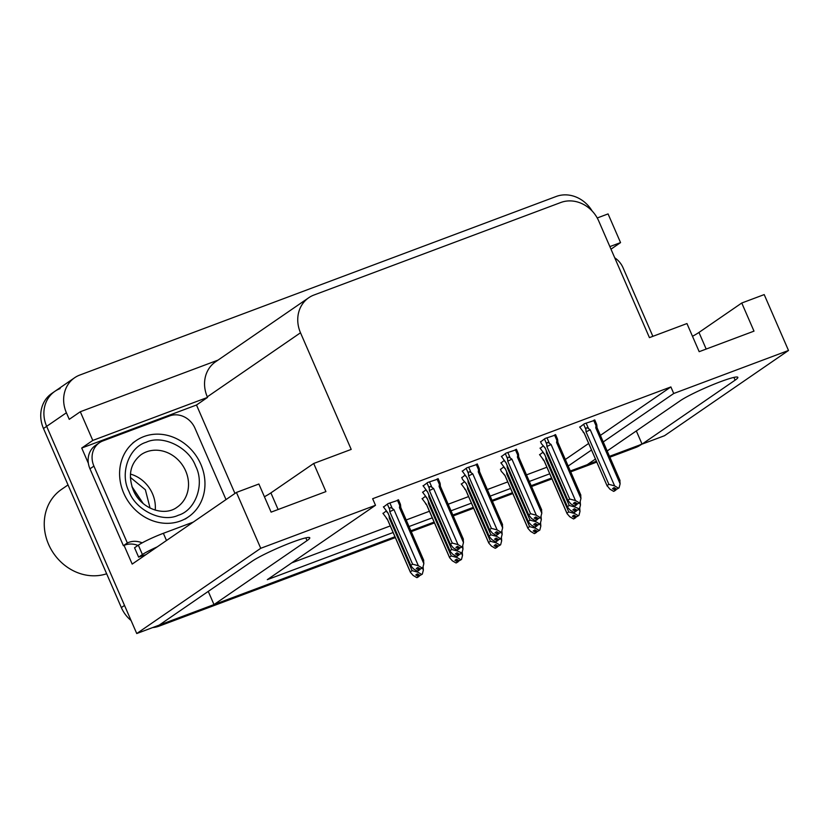 <?xml version="1.0" encoding="UTF-8"?>
<svg xmlns="http://www.w3.org/2000/svg" width="830" height="830" viewBox="0 0 830 830"><rect width="100%" height="100%" fill="white"/><g stroke="black" fill="none" stroke-linecap="round" stroke-linejoin="round"><path stroke-width="1.25" d="M603.254 441.944L673.732 393.493L788.5 350.478L664.508 435.719L642.067 444.123L735.1 380.171A32.878 3.289 156.5 0 0 737.849 377.328A32.878 3.289 156.5 0 0 713.52 384.425A32.878 3.289 156.5 0 0 680.289 400.714L607.176 450.97M395.329 537.601L159.277 626.079L162.431 623.911L394.956 536.751L213.995 604.582L307.027 540.631A32.878 3.289 156.5 0 0 309.777 537.788A32.878 3.289 156.5 0 0 285.447 544.874A32.878 3.289 156.5 0 0 252.216 561.173L159.184 625.125L136.743 633.539L46.656 426.35A30.824 27.266 -124.5 0 1 54.884 391.324A30.824 27.266 -124.5 0 1 60.113 388.596M636.33 430.936L642.067 444.123M595.442 459.042L587.246 464.676L570.345 471.004L596.407 461.241M551.597 478.039L531.19 485.685L551.597 478.039M512.432 492.719L492.034 500.365L512.432 492.719M473.276 507.389L452.869 515.046L473.276 507.389M434.121 522.07L410.892 530.785L434.121 522.07M208.257 591.385L213.995 604.582M88.364 463.306L81.724 448.034L196.492 405.009L234.952 493.456M788.5 350.478L764.202 294.598L741.761 303.012L753.993 331.139L699.182 351.681L686.95 323.555L649.434 337.623L598.731 220.998A30.824 27.266 55.5 0 0 560.8 202.499L313.968 295.024A30.824 27.266 55.5 0 0 308.729 297.752A30.824 27.266 55.5 0 0 300.502 332.778L351.204 449.404L313.699 463.472L325.92 491.599L271.109 512.141L258.877 484.014L236.436 492.429L132.188 564.089L124.054 545.393M217.979 360.137L80.303 411.742L92.784 440.429L207.552 397.404L196.492 405.009M92.784 440.429L81.724 448.034M609.863 246.603L620.55 242.599L610.984 249.176M308.729 297.752L215.541 361.818A30.824 27.266 55.5 0 0 207.303 396.844L207.552 397.404M620.55 242.599L608.068 213.912L597.237 217.979M80.303 411.742L69.253 419.337L66.4 412.78A30.824 27.266 -124.5 0 1 74.627 377.743A30.824 27.266 -124.5 0 1 79.867 375.025L556.235 196.461A30.824 27.266 -124.5 0 1 592.143 211.028M236.436 492.429L260.734 548.298L136.743 633.539M568.187 466.045L591.52 450.016M260.734 548.298L375.502 505.283L267.302 579.662L393.119 532.507M409.045 526.531L432.274 517.827M451.022 510.792L471.43 503.146M490.188 496.122L510.585 488.465M529.343 481.442L549.75 473.795M313.699 463.472L270.891 492.896A32.878 3.289 -23.5 0 1 264.417 496.755M741.761 303.012L698.964 332.436A32.878 3.289 -23.5 0 1 692.49 336.295M600.401 435.387L670.879 386.936L372.649 498.716L375.502 505.283M670.879 386.936L673.732 393.493M565.334 459.488L588.667 443.448M291.724 562.875L390.256 525.94M406.192 519.974L429.421 511.259M448.169 504.235L468.577 496.589M487.335 489.555L507.732 481.908M526.49 474.874L546.897 467.228M477.406 464.302L466.865 467.798L462.3 471.243M516.561 449.621L506.03 453.118L501.455 456.562M555.726 434.951L545.186 438.437L540.61 441.882M594.882 420.271L584.341 423.767L579.765 427.211M438.25 478.983L427.709 482.479L423.134 485.924M425.728 489.959L422.657 492.366M464.893 475.279L461.812 477.696M504.049 460.598L500.978 463.016M543.204 445.928L540.133 448.335M398.608 500.106L388.067 503.603L383.502 507.047M425.251 496.413L422.18 498.82M464.406 481.732L461.335 484.139M503.571 467.051L500.49 469.469M542.727 452.371L539.645 454.788M386.095 511.083L383.014 513.5M131.067 620.487A30.824 27.266 -124.5 0 1 121.356 607.591L124.51 605.412L46.656 426.35A30.824 27.266 -124.5 0 1 54.884 391.324L74.627 377.743M162.431 623.911A30.824 27.266 -124.5 0 1 159.734 624.751M641.964 443.894A30.824 27.266 -124.5 0 1 638.81 445.347L609.5 456.334M121.356 607.591L43.492 428.519A30.824 27.266 -124.5 0 1 51.73 393.493L54.884 391.324M642.015 444.019L640.885 444.797A30.824 27.266 -124.5 0 1 635.655 447.515L609.874 457.185M596.77 462.092L570.718 471.855M551.96 478.889L531.553 486.536M512.805 493.57L492.398 501.216M473.65 508.24L453.242 515.897M434.484 522.921L411.255 531.625M159.277 626.079A30.824 27.266 -124.5 0 1 152.637 627.584M417.552 574.018L418.455 576.57L415.788 574.983L417.365 573.904L420.042 575.481L422.325 574.132L423.352 570.127L423.082 566.527M382.921 513.272L387.486 519.414L410.3 571.88L412.116 570.635L389.301 518.169L389.135 515.783M417.407 577.462L419.16 576.311L417.365 577.379M418.092 574.329L418.984 576.373M418.642 576.508L416.878 577.659L413.133 575.439L410.456 572.378L387.475 519.528A6.982 0.695 156.5 0 0 387.486 519.549M418.455 576.57L416.878 577.659M419.16 576.311L419.461 575.138M422.408 567.959L423.352 570.127M422.325 574.132L420.042 575.481M387.486 519.414A6.982 0.695 156.5 0 0 387.475 519.528L386.365 518.377M389.301 518.169A6.982 0.695 -23.5 0 1 390.007 517.796M412.116 570.635L417.874 572.181L417.438 571.175M421.619 574.402L417.874 572.181M383.398 506.819L387.973 512.971L410.777 565.427L412.593 564.182L389.789 511.716L389.623 509.33C389.623 507.493 390.494 507.192 392.248 508.427L389.861 502.939M397.394 500.106L399.78 505.595L399.469 507.638L423.84 563.674L422.802 567.689L422.096 567.948L418.351 565.728L393.991 509.693L392.248 508.427M400.745 507.483L400.724 506.725L400.776 507.514A6.982 0.695 -23.5 0 1 400.776 507.524M400.745 507.607L400.579 505.221C400.309 503.478 400.05 503.603 399.78 505.595C400.05 503.603 400.309 503.478 400.579 505.221M418.943 570.117L417.365 571.206L418.943 570.117L416.266 568.54L417.853 567.45L420.52 569.038L422.096 567.948M417.365 571.206L413.62 568.986L410.933 565.925L387.952 513.075A6.982 0.695 -23.5 0 1 387.952 513.075A6.982 0.695 -23.5 0 1 387.973 512.971M412.593 564.182L418.351 565.728M389.789 511.716A6.982 0.695 -23.5 0 1 393.991 509.693M399.469 507.638A6.982 0.695 -23.5 0 1 400.766 507.504L423.746 560.354M422.802 567.689L420.52 569.038M417.843 570.926L419.638 569.857L419.939 568.695M423.84 563.674L423.559 560.074M418.569 567.876L419.638 569.857M419.119 570.054L418.04 567.564M417.884 571.009L419.461 569.92M457.527 549.885L459.281 548.723L457.486 549.802M458.212 546.752L459.104 548.796M460.162 547.904L462.445 546.555L460.162 547.904L457.486 546.316L455.909 547.406L458.762 548.921L456.998 550.072L453.253 547.852L450.42 544.304L452.236 543.059L429.421 490.592A6.982 0.695 -23.5 0 1 433.623 488.559L431.88 487.293L429.494 481.805M458.575 548.993L456.998 550.072M458.762 548.921L457.672 546.43M459.281 548.723L459.581 547.561M437.037 478.983L439.423 484.471C439.682 482.479 439.952 482.355 440.222 484.098C439.952 482.355 439.682 482.479 439.423 484.471L439.112 486.505A6.982 0.695 -23.5 0 1 440.408 486.37A6.982 0.695 -23.5 0 1 440.408 486.401L440.388 486.349M440.388 486.484L440.222 484.098M439.112 486.505L463.472 542.54L463.202 538.94M463.472 542.54L462.445 546.555M429.421 490.592L429.255 488.206C429.266 486.359 430.137 486.058 431.88 487.293M452.236 543.059L457.994 544.594L433.623 488.559M461.739 546.825L457.994 544.594M450.576 544.802L427.606 491.837A6.982 0.695 -23.5 0 0 427.595 491.951L450.576 544.802M423.041 485.685L427.595 491.962A6.982 0.695 -23.5 0 1 427.595 491.951M426.485 490.789L427.606 491.837M614.729 257.788A20.553 18.177 -124.5 0 1 623.05 267.768L652.868 336.337M456.718 559.337L457.621 561.889L454.944 560.312L456.521 559.223L459.198 560.81L461.48 559.462L462.518 555.446L462.237 551.846M422.076 498.591L426.651 504.744L449.455 557.2L451.271 555.955L428.467 503.488L428.301 501.102M456.562 562.782L458.316 561.63L456.521 562.699M457.247 559.648L458.139 561.702M457.797 561.827L456.033 562.979L452.288 560.758L449.611 557.698L426.63 504.848A6.982 0.695 156.5 0 0 426.641 504.868L425.52 503.696M457.621 561.889L456.033 562.979M458.316 561.63L458.617 560.468M461.573 553.278L462.518 555.446M461.48 559.462L459.198 560.81M428.467 503.488A6.982 0.695 -23.5 0 1 429.162 503.115M451.271 555.955L457.029 557.501L456.593 556.494M460.775 559.721L457.029 557.501M495.873 544.656L496.776 547.219L494.109 545.632L495.686 544.542L498.353 546.13L500.635 544.781L501.673 540.766L501.393 537.166M461.231 483.911L465.806 490.063L488.621 542.529L490.437 541.274L467.622 488.818L467.456 486.432M495.718 548.101L497.481 546.949L495.686 548.028M496.413 544.978L497.295 547.022M496.952 547.146L495.199 548.298L491.453 546.078L488.766 543.028L465.786 490.167A6.982 0.695 156.5 0 0 465.806 490.188L464.686 489.015M496.776 547.219L495.199 548.298M497.481 546.949L497.782 545.787M500.729 538.597L501.673 540.766M500.635 544.781L498.353 546.13M467.622 488.818A6.982 0.695 -23.5 0 1 468.317 488.445M490.437 541.274L496.195 542.82L495.759 541.824M499.94 545.04L496.195 542.82M535.028 529.976L535.931 532.538L533.265 530.951L534.842 529.862L537.518 531.449L539.801 530.1L540.828 526.085L540.558 522.495M500.397 469.23L501.289 471.305L504.962 475.383L527.776 527.849L529.592 526.604L506.777 474.138L506.611 471.751M534.873 533.431L536.637 532.279L534.842 533.348M535.568 530.297L536.46 532.341M536.118 532.466L534.354 533.628L530.609 531.397L527.932 528.347L504.951 475.497A6.982 0.695 156.5 0 0 504.962 475.517M535.931 532.538L534.354 533.628M536.637 532.279L536.937 531.107M539.884 523.917L540.828 526.085M539.801 530.1L537.518 531.449M504.962 475.383A6.982 0.695 156.5 0 0 504.951 475.497L503.841 474.335M506.777 474.138A6.982 0.695 -23.5 0 1 507.483 473.764M529.592 526.604L535.35 528.139L534.914 527.143M539.095 530.37L535.35 528.139M574.194 515.306L575.097 517.858L572.42 516.27L573.997 515.191L576.674 516.779L578.956 515.42L579.983 511.415L579.714 507.815M539.552 454.56L544.127 460.702L566.932 513.168L568.747 511.923L545.943 459.457L545.777 457.071M574.038 518.75L575.792 517.598L573.997 518.667M574.723 515.617L575.615 517.661M575.273 517.796L573.509 518.947L569.764 516.727L567.087 513.666L544.107 460.816A6.982 0.695 156.5 0 0 544.117 460.837M575.097 517.858L573.509 518.947M575.792 517.598L576.093 516.436M579.05 509.247L579.983 511.415M578.956 515.42L576.674 516.779M544.127 460.702A6.982 0.695 156.5 0 0 544.107 460.816L542.996 459.664M545.943 459.457A6.982 0.695 -23.5 0 1 546.638 459.083M568.747 511.923L574.505 513.469L574.07 512.463M578.251 515.689L574.505 513.469M422.553 492.138L427.128 498.291L449.943 550.757L451.759 549.502L428.944 497.046L428.778 494.659M462.051 546.825L462.995 548.993L461.957 553.008L457.517 551.047L457.081 550.051M458.098 555.446L456.521 556.525L458.098 555.446L455.431 553.859L457.008 552.77L459.675 554.357L461.262 553.268M456.521 556.525L452.775 554.305L450.088 551.245L427.108 498.394A6.982 0.695 -23.5 0 1 427.128 498.291M426.008 497.243L427.118 498.405A6.982 0.695 -23.5 0 1 427.108 498.394M451.759 549.502L457.517 551.047M428.944 497.046A6.982 0.695 -23.5 0 1 429.65 496.672M461.957 553.008L459.675 554.357M457.008 556.245L458.803 555.177L459.104 554.015M462.995 548.993L462.715 545.393M457.735 553.205L458.803 555.177M458.274 555.374L457.195 552.884M457.04 556.328L458.617 555.249M461.719 477.458L462.611 479.533L466.284 483.61L489.098 536.076L490.914 534.831L468.099 482.365L467.933 479.979M501.206 532.144L502.15 534.312L501.123 538.328L500.417 538.597L496.672 536.367L496.236 535.371M497.253 540.766L495.676 541.855L497.253 540.766L494.587 539.178L496.164 538.089L498.84 539.676L500.417 538.597M495.676 541.855L491.931 539.625L489.254 536.574L466.273 483.724A6.982 0.695 -23.5 0 1 466.284 483.61M466.284 483.745A6.982 0.695 -23.5 0 1 466.273 483.724L465.163 482.562M490.914 534.831L496.672 536.367M468.099 482.365A6.982 0.695 -23.5 0 1 468.805 481.991M501.123 538.328L498.84 539.676M496.164 541.575L497.959 540.496L498.259 539.334M502.15 534.312L501.88 530.723M496.89 538.525L497.959 540.496M497.44 540.693L496.35 538.203M496.205 541.658L497.782 540.569M500.874 462.787L505.449 468.929L528.254 521.396L530.069 520.151L507.265 467.684L507.099 465.298M540.372 517.474L541.316 519.642L540.278 523.647L539.573 523.917L535.827 521.697L535.392 520.69M536.419 526.085L534.831 527.175L536.419 526.085L533.742 524.498L535.319 523.419L537.996 524.996L539.573 523.917M534.831 527.175L531.086 524.954L528.409 521.894L505.429 469.043A6.982 0.695 -23.5 0 1 505.429 469.043A6.982 0.695 -23.5 0 1 505.449 468.929M530.069 520.151L535.827 521.697M507.265 467.684A6.982 0.695 -23.5 0 1 507.96 467.311M540.278 523.647L537.996 524.996M535.319 526.894L537.114 525.826L537.415 524.653M541.316 519.642L541.036 516.042M536.045 523.844L537.114 525.826M536.595 526.023L535.516 523.523M535.36 526.977L536.937 525.888M540.029 448.107L544.605 454.259L567.419 506.715L569.235 505.47L546.42 453.004L546.254 450.617M579.527 502.793L580.471 504.962L579.433 508.977L574.993 507.016L574.557 506.01M575.574 511.405L573.997 512.494L575.574 511.405L572.908 509.828L574.485 508.738L577.151 510.326L578.738 509.236M573.997 512.494L570.252 510.274L567.564 507.213L544.584 454.363A6.982 0.695 -23.5 0 1 544.584 454.363A6.982 0.695 -23.5 0 1 544.605 454.259M569.235 505.47L574.993 507.016M546.42 453.004A6.982 0.695 -23.5 0 1 547.115 452.63M579.433 508.977L577.151 510.326M574.485 512.214L576.279 511.145L576.58 509.983M580.471 504.962L580.191 501.362M575.211 509.164L576.279 511.145M575.75 511.342L574.671 508.852M574.516 512.297L576.093 511.218M496.682 535.205L498.436 534.053L496.641 535.122M497.367 532.072L498.259 534.115M499.318 533.223L501.6 531.874L499.318 533.223L496.651 531.646L495.064 532.725L497.917 534.25L496.164 535.402L492.418 533.182L489.576 529.623L491.391 528.378L468.587 475.912A6.982 0.695 -23.5 0 1 472.789 473.878L471.046 472.612L468.66 467.124M497.741 534.312L496.164 535.402M497.917 534.25L496.838 531.75M498.436 534.053L498.737 532.881M476.192 464.302L478.578 469.79C478.848 467.798 479.107 467.674 479.377 469.417C479.107 467.674 478.848 467.798 478.578 469.79L478.267 471.824A6.982 0.695 -23.5 0 1 479.564 471.699A6.982 0.695 -23.5 0 1 479.574 471.72L479.543 471.668M479.543 471.803L479.377 469.417M478.267 471.824L502.638 527.87L502.358 524.269M502.638 527.87L501.6 531.874M468.587 475.912L468.421 473.525C468.421 471.689 469.292 471.378 471.046 472.612M491.391 528.378L497.149 529.924L472.789 473.878M500.895 532.144L497.149 529.924M489.731 530.121L466.771 477.157A6.982 0.695 -23.5 0 0 466.751 477.271L489.731 530.121M462.196 471.015L466.751 477.281A6.982 0.695 -23.5 0 1 466.751 477.271M465.64 476.109L466.771 477.157M535.838 520.524L537.601 519.373L535.807 520.441M536.533 517.391L537.415 519.435M538.473 518.553L540.755 517.204L538.473 518.553L535.807 516.966L534.23 518.055L537.072 519.57L535.319 520.721L531.574 518.501L528.741 514.942L530.557 513.697L507.742 461.231A6.982 0.695 -23.5 0 1 511.944 459.208L510.201 457.942L507.815 452.454M536.896 519.632L535.319 520.721M537.072 519.57L535.993 517.08M537.601 519.373L537.902 518.211M515.347 449.621L517.733 455.11C518.003 453.118 518.273 452.993 518.543 454.736C518.273 452.993 518.003 453.118 517.733 455.11L517.422 457.143A6.982 0.695 -23.5 0 1 518.719 457.019A6.982 0.695 -23.5 0 1 518.729 457.04L541.7 509.869M518.709 457.123L518.543 454.736M517.422 457.143L541.793 513.189L541.513 509.589M541.793 513.189L540.755 517.204M507.742 461.231L507.576 458.845C507.576 457.008 508.458 456.708 510.201 457.942M530.557 513.697L536.315 515.243L511.944 459.208M540.06 517.464L536.315 515.243M528.886 515.44L505.927 462.486A6.982 0.695 -23.5 0 0 505.906 462.59L528.886 515.44M501.351 456.334L505.916 462.601A6.982 0.695 -23.5 0 1 505.906 462.59M504.806 461.439L505.927 462.486M574.993 505.844L576.757 504.692L574.962 505.761M575.688 502.721L576.58 504.764M577.639 503.872L579.921 502.524L577.639 503.872L574.962 502.285L573.385 503.374L576.238 504.889L574.474 506.041L570.729 503.82L567.896 500.272L569.712 499.017L546.897 446.561A6.982 0.695 -23.5 0 1 551.099 444.527L549.356 443.262L546.97 437.773M576.051 504.962L574.474 506.041M576.238 504.889L575.149 502.399M576.757 504.692L577.058 503.53M554.513 434.951L556.899 440.44C557.158 438.448 557.428 438.323 557.698 440.066C557.428 438.323 557.158 438.448 556.899 440.44L556.588 442.473A6.982 0.695 -23.5 0 1 557.885 442.338A6.982 0.695 -23.5 0 1 557.885 442.369M557.864 442.317L580.865 495.188M557.864 442.452L557.698 440.066M556.588 442.473L580.948 498.508L580.678 494.908M580.948 498.508L579.921 502.524M546.897 446.561L546.731 444.175C546.742 442.328 547.613 442.027 549.356 443.262M569.712 499.017L575.47 500.563L551.099 444.527M579.216 502.783L575.47 500.563M568.052 500.76L545.082 447.806A6.982 0.695 -23.5 0 0 545.071 447.91L568.052 500.76M540.517 441.653L541.409 443.728L545.082 447.806M614.159 491.173L615.912 490.011L614.117 491.09M614.843 488.04L615.736 490.084M616.794 489.192L619.076 487.843L616.794 489.192L614.117 487.604L612.54 488.694L615.393 490.208L613.629 491.37L609.884 489.14L607.052 485.592L608.867 484.346L586.063 431.88A6.982 0.695 -23.5 0 1 590.265 429.847L588.512 428.581L586.125 423.093M615.217 490.281L613.629 491.37M615.393 490.208L614.314 487.718M615.912 490.011L616.213 488.849M593.668 420.271L596.054 425.759C596.324 423.767 596.583 423.642 596.853 425.385C596.583 423.642 596.324 423.767 596.054 425.759L595.743 427.792A6.982 0.695 -23.5 0 1 597.04 427.658A6.982 0.695 -23.5 0 1 597.05 427.689M597.019 427.637L620.02 480.518M597.019 427.772L596.853 425.385M595.743 427.792L620.114 483.828L619.834 480.228M620.114 483.828L619.076 487.843M586.063 431.88L585.897 429.494C585.897 427.647 586.769 427.346 588.512 428.581M608.867 484.346L614.625 485.882L590.265 429.847M618.371 488.113L614.625 485.882M607.207 486.09L584.247 433.125A6.982 0.695 -23.5 0 0 584.227 433.239A6.982 0.695 -23.5 0 1 584.227 433.239L607.207 486.09M579.672 426.973L584.247 433.125M195.683 466.221C204.917 484.056 195.693 510.222 178.367 515.233C162.306 523.004 135.996 510.45 129.065 491.682L128.878 491.256C119.645 473.422 128.868 447.256 146.194 442.255C162.255 434.484 188.566 447.028 195.496 465.796L195.683 466.221M142.739 503.156L132.084 487.096M143.196 503.54L131.908 486.546M180.629 520.929A46.231 40.898 -124.5 0 1 125.942 497.658A46.231 40.898 -124.5 0 1 136.089 440.637A46.231 40.898 -124.5 0 1 143.932 436.549A46.231 40.898 -124.5 0 1 198.619 459.82A46.231 40.898 -124.5 0 1 188.472 516.841A46.231 40.898 -124.5 0 1 180.629 520.929M155.22 510.128A31.851 28.179 55.5 0 0 130.445 474.086M68.019 484.938L61.472 489.441A48.296 42.714 55.5 0 0 48.576 544.324A48.296 42.714 55.5 0 0 106.645 573.769M130.362 477.375L145.375 489.762L150.074 508.095M193.286 522.091L163.365 533.306A20.553 2.054 156.5 0 0 138.34 545.154L134.553 547.759L138.631 557.138A20.553 2.054 -23.5 0 1 145.779 554.751A10.271 4.679 69.5 0 1 145.738 554.762M157.212 546.887A20.553 2.054 156.5 0 0 142.418 554.533L138.631 557.138M89.962 468.815L93.915 466.107A20.553 18.177 -124.5 0 1 99.403 442.743L95.45 445.461A20.553 18.177 55.5 0 0 89.962 468.815L123.39 545.694A20.553 18.177 -124.5 0 1 137.925 545.445M99.403 442.743A20.553 18.177 -124.5 0 1 102.889 440.927L169.694 415.892A20.553 18.177 -124.5 0 1 194.977 428.218L226.019 499.598M123.39 545.694L127.343 542.976A20.553 18.177 -124.5 0 1 142.179 542.862M93.915 466.107L127.343 542.976M733.896 377.401L735.1 380.171M66.4 412.78L43.492 428.519M300.502 332.778L207.303 396.844M706.185 349.057L698.964 332.436M305.824 537.861L307.027 540.631M278.112 509.516L270.891 492.896M635.655 447.515L638.81 445.347M389.623 509.33L387.351 504.101M429.255 488.206L426.983 482.977M468.421 473.525L466.149 468.296M507.576 458.845L505.304 453.616M546.731 444.175L544.459 438.935M585.897 429.494L583.615 424.265M185.526 470.62A31.851 28.179 -124.5 0 1 177.163 507.161C164.226 517.09 140.841 508.593 133.412 490.499C127.696 475.32 130.248 463.379 141.079 454.664A31.851 28.179 -124.5 0 1 146.485 451.852A31.851 28.179 -124.5 0 1 185.526 470.62M163.365 533.306L166.498 540.506M138.34 545.154L142.418 554.533M387.952 513.085L386.842 511.923M400.361 504.152L398.442 499.722M440.004 483.019L438.074 478.588M440.408 486.37L463.389 539.23M505.429 469.054L504.318 467.881M544.594 454.373L543.484 453.211M479.159 468.338L477.24 463.908M479.564 471.699L502.544 524.55M518.325 453.668L516.395 449.238M557.48 438.987L555.55 434.557M545.071 447.92L543.961 446.758M596.635 424.306L594.716 419.876M584.227 433.25L583.116 432.077M132.935 442.815L136.089 440.637M185.318 519.009L188.472 516.841"/></g></svg>
